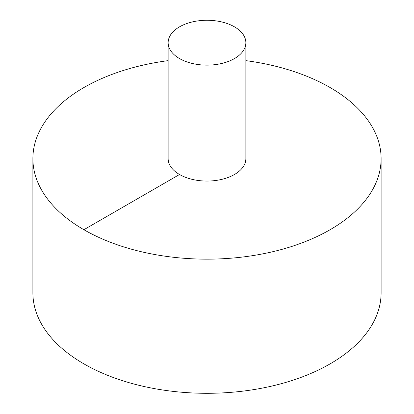 <?xml version="1.0" encoding="UTF-8"?>
<svg xmlns="http://www.w3.org/2000/svg" width="414" height="414" viewBox="0 0 414 414"><rect width="100%" height="100%" fill="white"/><g stroke="black" fill="none" stroke-linecap="round" stroke-linejoin="round"><path stroke-width="0.62" d="M168.141 60.641A174.113 100.524 0 0 0 83.887 87.551A174.113 100.524 0 0 0 32.887 158.629L32.887 292.776A174.113 100.524 0 0 0 207 393.3A174.113 100.524 0 0 0 381.113 292.776L381.113 158.629A174.113 100.524 0 0 0 245.859 60.641M32.887 158.629A174.113 100.524 0 0 0 207 259.154A174.113 100.524 0 0 0 381.113 158.629M168.141 42.704L168.141 158.629A38.859 22.434 0 0 0 207 181.063A38.859 22.434 0 0 0 245.859 158.629L245.859 42.704A38.859 22.434 0 0 0 221.868 21.978A38.859 22.434 0 0 0 179.526 26.838A38.859 22.434 0 0 0 168.141 42.704A38.859 22.434 0 0 0 207 65.138A38.859 22.434 0 0 0 245.859 42.704M83.887 229.708L179.526 174.491"/></g></svg>
